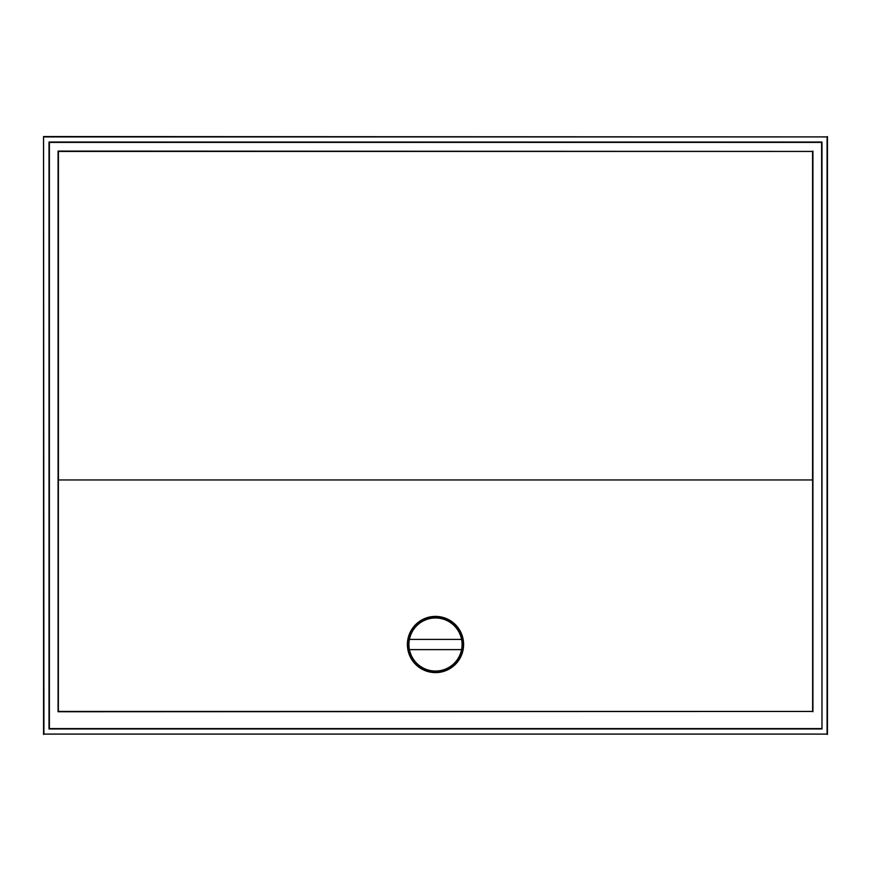 <?xml version="1.0" encoding="UTF-8"?>
<svg xmlns="http://www.w3.org/2000/svg" width="871" height="871" viewBox="0 0 871 871"><rect width="100%" height="100%" fill="white"/><g stroke="black" fill="none" stroke-linecap="round" stroke-linejoin="round"><path stroke-width="1.31" d="M463.601 644.507A28.101 28.101 0 0 1 435.5 672.608A28.101 28.101 0 0 1 407.399 644.507A28.101 28.101 0 0 1 435.5 616.396A28.101 28.101 0 0 1 463.601 644.507M462.588 644.507A27.088 27.088 0 0 1 435.5 671.585A27.088 27.088 0 0 1 408.412 644.507A27.088 27.088 0 0 1 435.5 617.419A27.088 27.088 0 0 1 462.588 644.507M462.076 644.507A26.576 26.576 0 0 0 409.424 639.401A26.576 26.576 0 0 0 409.424 649.614L461.576 649.614A26.576 26.576 0 0 0 462.076 644.507M409.424 639.401L461.576 639.401M461.576 649.614A26.576 26.576 0 0 1 409.424 649.614M812.632 479.954L58.368 479.954L812.632 479.954L812.632 711.444L58.368 711.444L58.368 479.954M58.422 479.91L58.422 151.423L812.578 151.423L812.578 479.91M812.578 151.423L58.074 151.086L58.074 711.738L812.632 711.444M812.926 711.738L812.926 151.086M821.614 728.602L49.386 728.602L49.386 142.398L821.614 142.398L821.984 728.973L821.984 142.027L49.016 142.027L49.016 728.973L821.984 728.973M43.909 136.91L827.091 136.91L827.091 734.09L43.909 734.09L43.55 136.551L827.091 136.91M827.091 734.09L43.909 734.09M43.55 734.449L43.55 136.551M827.45 136.551L827.45 734.449"/></g></svg>
